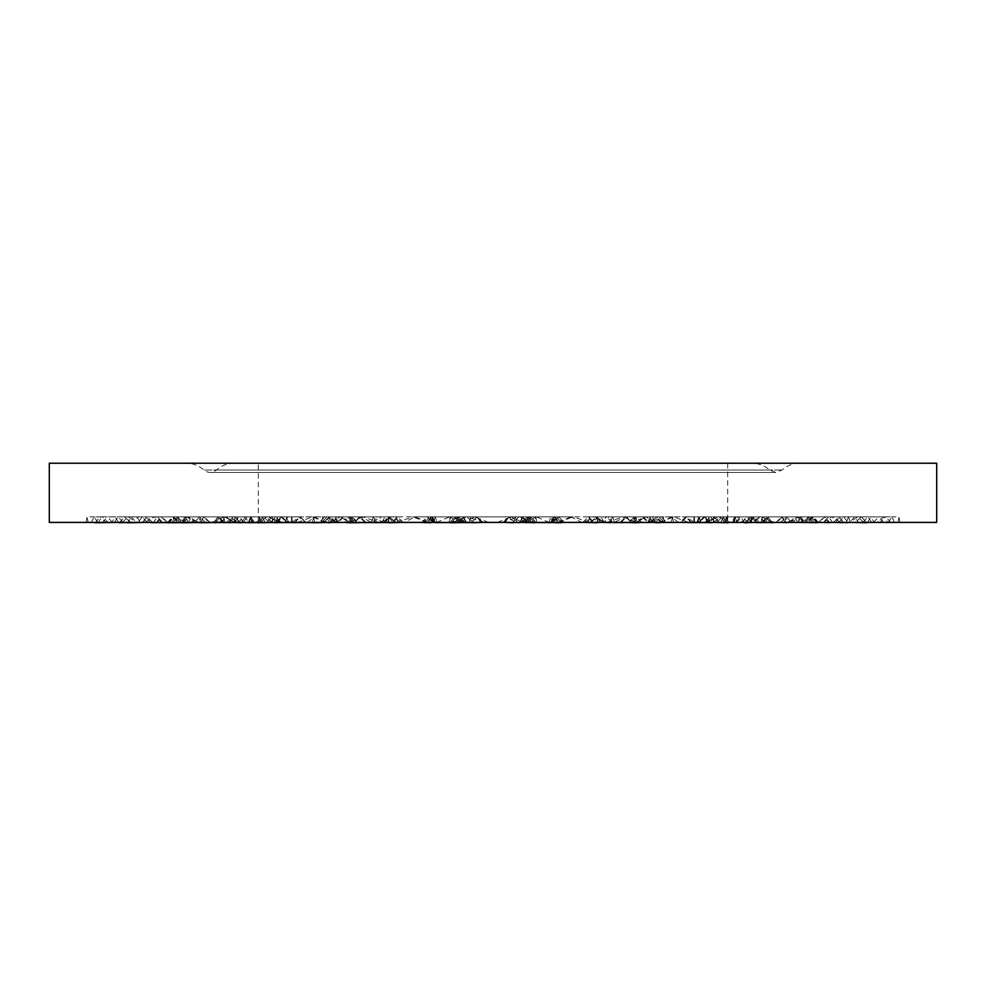 <?xml version="1.0" encoding="UTF-8"?>
<svg xmlns="http://www.w3.org/2000/svg" width="986" height="986" viewBox="0 0 986 986"><rect width="100%" height="100%" fill="white"/><g stroke="black" fill="none" stroke-linecap="round" stroke-linejoin="round"><path stroke-width="0.74" stroke-dasharray="4.93 3.7" d="M743.284 522.407L749.545 522.407M747.573 522.407L789.33 522.407M789.047 522.358L802.173 522.765L797.008 516.861L791.105 522.025L788.467 522.407M803.8 522.58L802.099 522.58M784.979 522.235L785.928 516.861L798.722 516.861L803.873 522.765L809.05 522.173M846.198 522.297L809.161 522.297M845.988 522.407L853.21 522.407M853.198 522.346L855.244 522.407M858.412 522.407L866.25 522.407M863.835 522.407L857.672 516.861L849.759 522.407L855.133 522.407M866.719 522.777L861.53 516.861L855.601 522.038L852.643 522.432M851.386 522.407L813.512 522.407M803.331 522.407L792.818 522.038L798.722 516.861L811.342 516.861M797.945 522.58L794.543 516.874L790.908 522.235L792.608 522.21M787.617 522.407L749.939 522.407M743.419 522.42L732.672 522.075L738.304 516.861L748.719 516.861M709.834 522.407L732.265 522.407M713.605 522.407L755.929 522.407M755.683 522.358L757.297 522.407M762.572 522.58L764.631 522.58M756.632 522.74L751.394 516.861L756.718 522.765L760.896 522.173M800.952 522.297L761.032 522.297M800.706 522.407L807.99 522.407M808.002 522.346L813.77 522.531M791.672 522.407L816.383 522.407M807.854 522.407L798.537 516.861L786.951 522.407L805.944 522.407M816.679 522.79L811.872 516.861L806.351 522.013L804.564 522.432M803.467 522.407L762.634 522.407M759.331 522.58L756.422 522.506M752.589 522.407L745.49 522.062L751.394 516.861M753.674 522.21L745.687 522.21M765.111 522.74L759.886 516.861L753.982 522.075L752.219 522.407M751.517 522.407L713.125 522.407M712.952 522.58L709.883 522.506M706.814 522.42L699.062 522.075L704.916 516.861L713.26 516.861M661.618 522.407L698.68 522.407M664.601 522.407L704.62 522.407M704.411 522.358L706.95 522.444M673.549 522.58L710.413 522.679L705.138 516.861L698.815 516.861L696.917 522.58M691.593 522.765L694.477 522.173M734.718 522.297L694.637 522.297M734.471 522.407L741.299 522.407M741.324 522.346L744.208 522.457M735.42 522.407L744.492 522.407M734.397 522.407L693.38 522.407M684.161 522.407L682.485 522.333C679.576 522.186 679.317 522.087 681.696 522.038C679.317 522.087 679.576 522.186 682.485 522.333M698.692 522.21L681.548 522.21M704.053 516.861L698.31 522.407M697.792 522.407L661.323 522.407M655.628 522.42L650.97 522.124L656.799 516.861L662.074 522.703M601.916 522.407L651.08 522.407M603.913 522.407L638.879 522.407M638.743 522.358L640.555 522.444M624.002 522.58L636.82 522.58M637.967 522.777L634.183 516.861L609.065 516.861L612.429 522.432L614.34 522.173M652.017 522.297L614.5 522.297M651.771 522.407L657.687 522.407M657.736 522.346L659.794 522.457M648.381 522.407L655.443 522.407M648.677 522.013L649.441 522.432L648.677 522.013L652.338 516.861L655.616 522.79M648.862 522.407L610.482 522.407M603.789 522.457L600.942 522.198L606.673 516.861L612.207 516.861M601.645 522.333L604.652 522.038L609.065 516.861M629.697 522.21L604.554 522.21M630.116 522.407L598.034 522.407M597.799 522.58L593.35 522.42C590.577 522.272 590.454 522.161 592.956 522.075C590.454 522.161 590.577 522.272 593.35 522.42M534.782 522.407L592.697 522.407M535.657 522.407L563.203 522.407M563.129 522.358L564.115 522.444M526.056 522.58L535.041 522.58M549.054 522.58L551.137 522.58M524.564 522.605L519.03 516.861L513.41 522.297M524.527 522.432L525.92 522.173M558.483 522.297L526.08 522.297M558.249 522.407L562.858 522.407M562.92 522.346L564.004 522.457M558.643 522.173L555.044 516.861L558.717 516.861L564.14 522.494L560.923 522.728M550.755 522.407L555.328 522.407M550.964 522.013L552.961 522.432M552.715 522.407L519.573 522.407M514.347 522.457L520.004 522.038L523.246 516.861L554.625 516.861L557.373 522.777M551.371 522.21L519.967 522.21M551.531 522.038L552.394 522.568L556.56 516.874L531.602 516.861L527.658 522.592M553.097 522.407L527.596 522.407M527.35 522.58L524.244 522.42L527.695 522.075L531.947 516.861L570.857 516.861L581.913 522.407M524.034 522.407L529.297 516.861L534.757 522.555M464.8 522.407L527.535 522.407M464.492 522.407L482.746 522.407M460.006 522.58L461.485 522.58M434.481 522.432L435.257 522.173M460.487 522.297L435.405 522.297M460.277 522.407L463.272 522.407M463.371 522.457L461.867 522.58M449.185 522.407L450.972 522.407M449.283 522.013L452.389 522.432L457.923 516.861L455.939 516.861L451.674 522.642M452.5 522.407L426.852 522.407M426.581 522.654L433.507 522.038L435.368 516.861L470.877 516.861L472.405 522.777M469.077 522.21L433.532 522.21M469.2 522.038L471.444 522.568L476.337 516.874L459.538 516.861M471.986 522.407L454.805 522.407M465.86 522.728L463.137 516.861L458.564 516.861L453.018 522.407L460.068 522.075L463.137 516.861L510.896 516.861L522.666 522.407M396.754 522.407L460.018 522.407M395.275 522.407L402.806 522.407M403.052 522.358L402.214 522.444M373.201 522.58L374.039 522.58M364.697 522.297L348.662 522.297M364.549 522.407L365.707 522.407M365.769 522.346L361.998 522.58M350.609 522.407L349.475 522.407M350.597 522.013L354.59 522.432M355.046 522.407L338.629 522.407M337.298 522.457L351.078 522.038L351.41 516.861L388.632 516.861M388.41 522.21L351.164 522.21M388.484 522.038L391.96 522.568M392.305 522.407L384.602 522.407M384.503 522.42L394.696 522.075L396.36 516.861L449.715 516.861L461.399 522.407M335.252 522.407L394.745 522.407M332.713 522.407L329.349 522.407M329.497 522.358L325.01 522.543M276.105 522.58L277.473 522.58M277.658 522.297L271.742 522.297M277.559 522.407L276.82 522.407M276.869 522.346L272.851 522.531M261.734 522.407L257.765 522.407M261.61 522.013L266.22 522.432M266.984 522.407L260.945 522.407M260.698 522.654L278.311 522.038L277.115 516.861L313.499 516.861M314.867 522.21L278.446 522.21M314.879 522.038L319.365 522.568M319.489 522.407L321.793 522.407M332.701 522.235L326.995 516.874L321.621 522.592L336.004 522.075L336.164 516.861L391.479 516.861L402.276 522.407M284.51 522.407L336.164 522.407M281.084 522.407L266.873 522.407M267.083 522.358L265.924 522.407M221.037 522.58L223.428 522.58M228.727 522.58L229.516 522.58M238.513 522.58L241.41 522.58M212.249 522.568L209.661 521.976M205.285 522.297L209.919 522.297M205.261 522.407L202.66 522.407M202.709 522.346L195.253 522.58M188.622 522.407L182.077 522.407M188.388 522.013L193.318 522.432M194.328 522.407L169.617 522.407M198.852 522.654L220.174 522.038L217.524 516.861L250.604 516.861L248.201 522.777M253.476 522.21L220.359 522.21M253.427 522.038L258.603 522.568L263.632 516.874L275.538 516.861M258.492 522.407L270.657 522.407M270.546 522.58L288.023 522.075L286.655 516.861L340.17 516.861L349.34 522.407M247.967 522.407L288.269 522.407M243.887 522.407L219.804 522.407M220.063 522.358L218.584 522.407M173.339 522.58L188.831 522.58M171.589 522.666L167.361 522.173M152.534 522.297L167.374 522.297M152.571 522.407L148.282 522.407M148.331 522.346L146.618 522.407M119.75 522.407L127.588 522.407M135.932 522.013L140.825 522.432M142.033 522.407L157.218 522.407M157.057 522.654L180.635 522.038L176.704 516.861L204.238 516.861L200.725 522.777M208.391 522.21L180.845 522.21M208.292 522.038L213.814 522.568L218.177 516.874L238.92 516.861M213.481 522.407L234.668 522.407M234.619 522.58L254.018 522.075L251.208 516.861L299.276 516.861L306.202 522.407M228.123 522.407L254.339 522.407M223.674 522.407L191.358 522.407M191.641 522.358L181.165 522.617M154.272 522.58L173.265 522.58M149.231 522.432L147.062 522.173M122.979 522.297L147.025 522.297M123.077 522.407L117.408 522.407M117.433 522.346L115.485 522.407M108.189 522.407L97.996 522.407M86.201 522.407L86.941 516.861L102.384 516.861L107.782 522.013L112.33 522.432M113.649 522.407L138.25 522.407M138.151 522.654L162.382 522.038L157.452 516.861L177.529 516.861L173.166 522.777M182.718 522.21L162.616 522.21M182.57 522.038L188.043 522.568M187.513 522.407L216.291 522.407M216.304 522.58L236.283 522.075L232.24 516.861L271.581 516.861L275.784 522.407M226.336 522.407L236.665 522.407M221.813 522.407L183.47 522.407M183.766 522.358L180.241 522.444M152.781 522.432L150.328 522.173M118.628 522.297L150.254 522.297M118.801 522.407L112.121 522.407M112.145 522.346L110.075 522.407M106.352 522.407L95.322 522.407M97.762 522.407L94.04 516.861L100.079 516.861L105.921 522.013L109.791 522.432M111.122 522.407L143.463 522.407M143.438 522.654L166.659 522.038L161.051 516.861L172.328 516.861L177.973 522.025L183.063 522.568L185.282 516.874L218.929 516.861M178.183 522.21L166.893 522.21M182.361 522.407L216.76 522.407M216.846 522.58L236.048 522.075M242.716 522.407L236.455 522.407M238.427 522.407L196.67 522.407M196.953 522.358L195.191 522.407M179.526 522.432L176.95 522.173M139.802 522.297L176.839 522.297M140.012 522.407L132.79 522.407M132.802 522.346L130.756 522.407M122.165 522.407L128.328 516.861L136.241 522.407L130.867 522.407M119.281 522.777L124.47 516.861L130.398 522.038L133.356 522.432M134.614 522.407L172.488 522.407M172.538 522.654L193.182 522.038L187.278 516.861L188.992 516.861L194.895 522.025L197.533 522.407M188.055 522.58L191.457 516.874L195.092 522.235L193.392 522.21M198.383 522.407L236.061 522.407M236.196 522.58L253.328 522.075L247.696 516.861L237.281 516.861M276.166 522.407L253.735 522.407M272.395 522.407L230.071 522.407M230.317 522.358L227.236 522.444M229.356 522.58L221.369 522.58M233.411 522.407L240.128 522.038L234.348 516.861L229.282 522.765L225.104 522.173M185.048 522.297L224.968 522.297M185.294 522.407L178.01 522.407M177.998 522.346L176.124 522.407M174.485 522.457L169.284 522.777M178.146 522.407L187.463 516.861L199.049 522.407L180.056 522.407M176.753 522.161L174.152 516.861L179.649 522.013L181.436 522.432M182.533 522.407L223.366 522.407M221.32 522.777L226.361 516.861L234.606 516.861L240.128 522.038M232.326 522.21L240.313 522.21M220.889 522.74L226.114 516.861L232.018 522.075L233.781 522.407M234.483 522.407L272.875 522.407M275.735 522.518L286.938 522.075L281.084 516.861L276.536 522.407M324.382 522.407L287.32 522.407M321.399 522.407L281.38 522.407M281.589 522.358L279.05 522.444M277.534 522.518L275.587 522.679L280.862 516.861L299.029 516.861L304.304 522.038C306.683 522.087 306.424 522.186 303.515 522.333C306.424 522.186 306.683 522.087 304.304 522.038M294.469 522.58L277.362 522.58M294.407 522.765L291.523 522.173M251.282 522.297L291.363 522.297M251.529 522.407L244.701 522.407M244.676 522.346L243.098 522.407M241.792 522.457C237.515 522.642 237.33 522.753 241.225 522.777M250.58 522.407L241.508 522.407M251.603 522.407L292.62 522.407M301.839 522.407L303.515 522.333M287.308 522.21L304.452 522.21M281.947 516.861L287.69 522.407M288.208 522.407L324.677 522.407M324.899 522.58L335.03 522.124L329.201 516.861L323.926 522.703M384.084 522.407L334.92 522.407M382.087 522.407L347.121 522.407M347.257 522.358L344.102 522.592L349.438 516.861L353.567 516.861L356.698 522.568M373.115 522.58L348.033 522.58M373.571 522.432L371.66 522.173M333.983 522.297L371.5 522.297M334.229 522.407L328.313 522.407M328.264 522.346L324.961 522.605L330.285 516.861M337.619 522.407L330.556 522.407M337.323 522.013L336.559 522.432L337.323 522.013L333.662 516.861L362.749 516.861L379.105 522.407M337.138 522.407L375.518 522.407M382.211 522.457L385.058 522.198L379.327 516.861L376.935 516.861L381.348 522.038L384.355 522.333M356.303 522.21L381.446 522.21M355.884 522.407L387.966 522.407M392.65 522.42C395.423 522.272 395.546 522.161 393.044 522.075C395.546 522.161 395.423 522.272 392.65 522.42M451.218 522.407L393.303 522.407M450.343 522.407L422.797 522.407M422.871 522.358L421.885 522.444M425.077 522.728L428.491 522.765M459.944 522.58L428.602 522.58M461.473 522.432L460.08 522.173M427.517 522.297L459.92 522.297M427.751 522.407L423.142 522.407M423.08 522.346L421.996 522.457M435.245 522.407L430.672 522.407M435.036 522.013L433.039 522.432M433.285 522.407L466.427 522.407M471.653 522.457L465.996 522.038L462.754 516.861L431.375 516.861L428.627 522.777M434.629 522.21L466.033 522.21M434.469 522.038L433.606 522.568L429.44 516.874L454.398 516.861L458.342 522.592M432.903 522.407L458.404 522.407M460.031 522.531L461.645 522.432M461.966 522.407L456.703 516.861L451.243 522.555M461.756 522.42L458.305 522.075L454.053 516.861L415.143 516.861L404.087 522.407M521.2 522.407L458.465 522.407M521.508 522.407L503.254 522.407M549.017 522.58L513.546 522.58M551.519 522.432L550.743 522.173M525.513 522.297L550.595 522.297M525.723 522.407L522.728 522.407M536.815 522.407L535.028 522.407M536.717 522.013L533.611 522.432L528.077 516.861L530.061 516.861L534.326 522.642M533.5 522.407L559.148 522.407M562.55 522.457L552.493 522.038L550.632 516.861L515.123 516.861L513.595 522.777M516.923 522.21L552.468 522.21M516.8 522.038L514.556 522.568L509.663 516.874L526.462 516.861M514.014 522.407L531.195 522.407M531.429 522.58L525.932 522.075L522.863 516.861L475.104 516.861L463.334 522.407M589.246 522.407L525.982 522.407M590.725 522.407L583.194 522.407M582.948 522.358L583.786 522.444M634.269 522.58L597.097 522.58M648.702 522.457L634.922 522.038L634.59 516.861L634.281 522.765L637.461 522.173M621.303 522.297L637.338 522.297M621.451 522.407L620.293 522.407M620.231 522.346L621.229 522.457M635.391 522.407L636.525 522.407M635.403 522.013L631.41 522.432M630.954 522.407L647.371 522.407M597.59 522.21L634.836 522.21M597.516 522.038L594.04 522.568M593.695 522.407L601.398 522.407M601.596 522.58L591.304 522.075L589.64 516.861L536.285 516.861L524.601 522.407M650.748 522.407L591.255 522.407M653.287 522.407L656.651 522.407M656.503 522.358L673.487 522.765M713.149 522.531L714.345 522.173M708.342 522.297L714.258 522.297M708.441 522.407L709.18 522.407M709.131 522.346L711.103 522.457M724.266 522.407L728.235 522.407M724.39 522.013L719.78 522.432M719.016 522.407L725.055 522.407M725.302 522.654L707.689 522.038L708.885 516.861L672.501 516.861M671.133 522.21L707.554 522.21M671.121 522.038L666.635 522.568M666.511 522.407L664.207 522.407M662.617 522.42L649.996 522.075L649.836 516.861L594.521 516.861L583.724 522.407M701.49 522.407L649.836 522.407M704.916 522.407L719.127 522.407M718.917 522.358L737.664 522.765M770.744 522.58L737.701 522.58M774.947 522.432L776.339 521.976M780.715 522.297L776.081 522.297M780.739 522.407L783.34 522.407M783.291 522.346L804.083 522.777M797.378 522.407L803.923 522.407M797.612 522.013L792.682 522.432M782.576 522.407L765.826 522.038L768.476 516.861L735.396 516.861L737.799 522.777M732.524 522.21L765.641 522.21M732.573 522.038L727.397 522.568L722.368 516.874L710.462 516.861M727.508 522.407L715.343 522.407M715.454 522.58L697.977 522.075L699.345 516.861L645.83 516.861L636.66 522.407M738.033 522.407L697.731 522.407M742.113 522.407L766.196 522.407M765.937 522.358L785.164 522.765M812.661 522.58L785.164 522.58M822.188 522.407L805.365 522.038L809.296 516.861L812.723 522.765L818.639 522.173M833.466 522.297L818.626 522.297M833.429 522.407L837.718 522.407M837.669 522.346L858.646 522.777M850.068 522.013L845.175 522.432M843.967 522.407L828.782 522.407M777.609 522.21L805.155 522.21M777.707 522.038L772.186 522.568L767.823 516.874L747.08 516.861M772.519 522.407L751.332 522.407M746.796 522.42L731.982 522.075L734.792 516.861L686.724 516.861L679.798 522.407M757.877 522.407L731.661 522.407M762.326 522.407L794.642 522.407M794.359 522.358L812.76 522.765M832.8 522.58L812.735 522.58M843.572 516.861L828.548 516.861L832.862 522.765L838.938 522.173M863.021 522.297L838.975 522.297M862.923 522.407L868.592 522.407M868.567 522.346L888.3 522.777L883.616 516.861L878.218 522.013L873.67 522.432M877.811 522.407L888.004 522.407M872.351 522.407L847.75 522.407M839.357 522.407L823.618 522.038L828.548 516.861L808.471 516.861L812.834 522.777M803.282 522.21L823.384 522.21M803.43 522.038L799.449 522.407M798.487 522.407L769.709 522.407M764.125 522.42L749.717 522.075L753.76 516.861L714.419 516.861L710.216 522.407M759.664 522.407L749.335 522.407M764.187 522.407L802.53 522.407M802.234 522.358L818.553 522.765M829.768 522.58L818.503 522.58M832.923 522.407L819.341 522.038L824.949 516.861L829.855 522.765L835.672 522.173M867.372 522.297L835.746 522.297M867.199 522.407L873.879 522.407M873.855 522.346L890.999 522.777M879.648 522.407L890.678 522.407M888.238 522.407L891.96 516.861L885.921 516.861L880.079 522.013L876.209 522.432M874.878 522.407L842.537 522.407M807.817 522.21L819.107 522.21M839.259 516.861L813.672 516.861L808.027 522.025L804.576 522.407M803.639 522.407L769.24 522.407M762.967 522.42L749.952 522.075M49.3 522.407L936.7 522.407M846.444 522.173L848.576 516.861L861.456 516.861L855.565 522.013M861.53 516.861L866.571 522.79M813.82 522.654L811.577 516.874L848.576 516.861L850.511 522.642M792.029 521.224L791.105 522.025L792.029 521.224M749.064 516.861L785.928 516.861L786.791 522.58M747.696 522.235L749.003 516.874L750.247 522.592M725.56 522.407L723.675 516.861L738.292 516.861L743.284 522.728M720.815 522.407L723.675 516.861M857.672 516.861L861.456 516.861M713.728 522.235L713.544 516.874L713.396 522.592M710.13 522.728L704.928 516.861L709.464 522.407M801.199 522.173L801.877 516.861L802.468 522.642M817.764 522.74L812.526 516.861L762.042 516.861M761.981 516.874L762.905 522.654M761.106 522.161L762.277 516.861M751.714 522.235L751.159 516.861L713.617 516.861M745.872 522.038L751.652 516.861L761.734 516.861L726.546 516.861L728.395 522.79M759.886 516.861L751.159 516.861L750.629 522.58M936.7 463.223L49.3 463.223M233.965 463.223L752.035 463.223L233.965 463.223C227.273 463.297 221.443 465.577 216.464 470.026C212.298 473.255 208.12 473.255 203.954 470.026L782.046 470.026L203.954 470.026C198.975 465.577 193.133 463.297 186.453 463.223L799.547 463.223L186.453 463.223M258.295 463.223L727.705 463.223L258.295 463.223L258.295 522.407M698.433 522.407L704.62 516.861M678.602 522.407L671.133 516.861L662.05 522.407M635.095 522.407L625.506 516.861L614.155 522.407M558.002 522.407L570.857 516.861M497.412 522.407L510.896 516.861M436.527 522.407L449.715 516.861M379.487 522.407L391.479 516.861M330.187 522.407L340.17 516.861M291.979 522.407L299.276 516.861M267.477 522.407L271.581 516.861M260.181 522.407L258.973 516.861L258.332 522.407M260.44 522.407L262.325 516.861L265.185 522.407M287.567 522.407L281.38 516.861M307.398 522.407L314.867 516.861L323.95 522.407M350.905 522.407L360.494 516.861L371.845 522.407M427.998 522.407L415.143 516.861M488.588 522.407L475.104 516.861M549.473 522.407L536.285 516.861M606.513 522.407L594.521 516.861M655.813 522.407L645.83 516.861M694.021 522.407L686.724 516.861M718.523 522.407L714.419 516.861M725.819 522.407L727.027 516.861L727.668 522.407M759.38 522.728L754.943 516.861L749.939 522.062M766.751 516.861L727.027 516.861M863.231 522.173L867.766 516.861L883.592 516.861M843.769 516.861L867.766 516.861L871.907 522.642M843.733 516.874L848.071 522.654M533.389 522.407L519.043 516.861L553.331 516.861L555.426 522.79M501.923 522.407L519.043 516.861M553.282 516.861L550.915 522.013M649.922 516.861L655.727 516.861L649.996 522.247M652.227 522.173L649.934 516.861L647.814 522.642M635.76 522.235L632.433 516.861L636.562 516.861L630.818 522.247M634.109 516.861L629.832 522.025M601.053 516.861L632.433 516.861L629.302 522.58M604.011 522.235L600.992 516.874L598.182 522.592M602.692 522.728L598.108 516.861L625.506 516.861M649.934 516.861L612.491 516.861M612.442 516.874L610.63 522.654M591.169 522.198L596.912 516.861L598.12 516.861L592.956 522.062M636.808 522.407L623.251 516.861L652.375 516.861M614.537 522.161L612.713 516.861M598.12 516.861L600.757 516.861M554.539 516.861L551.47 522.025M525.415 522.173L530.061 516.861L555.081 516.861L551.741 522.642M553.392 516.861L522.716 516.861M522.666 516.874L519.634 522.654M535.731 522.728L531.947 516.861M535.731 522.235L531.565 516.874M526.08 522.765L523.246 516.861L522.469 516.861L523.246 516.861M526.093 522.161L522.9 516.861L527.436 516.861L521.865 522.457M560.972 522.235L556.548 516.861L558.852 516.861L553.208 522.358M556.548 516.861L554.724 516.861M396.323 522.407L413.06 516.861L450.183 516.861L450.984 522.79M427.221 522.407L413.06 516.861M450.134 516.861L449.246 522.013M470.778 516.861L469.114 522.025M460.585 522.173L455.939 516.861L430.919 516.861L434.259 522.642M430.882 516.874L426.827 522.654M464.542 522.235L459.501 516.874L454.78 522.592M436.995 522.765L435.368 516.861L428.935 516.861L423.401 522.407M435.405 522.161L431.067 516.861M481.55 522.235L476.337 516.861L477.323 516.861L471.764 522.457M476.337 516.861L470.988 516.861M455.939 516.861L450.245 516.861M297.328 522.407L312.525 516.861L349.944 516.861L349.401 522.79M325.54 522.407L312.525 516.861M349.894 516.861L350.548 522.013M388.546 516.861L388.398 522.025M364.734 522.173L359.348 516.861L354.418 522.642M354.677 522.543L360.161 516.861L343.35 516.861M343.338 516.874L338.531 522.654M397.839 522.728L396.347 516.861L389.544 516.861L395.213 522.346M395.3 522.235L389.729 516.874L384.503 522.592M388.829 522.777L388.657 516.861M351.719 522.765L351.41 516.861L342.561 516.861L337.089 522.506M348.637 522.161L343.448 516.861M402.917 522.235L397.272 516.861L391.972 522.58M397.272 516.861L389.741 516.861M388.755 516.861L397.481 516.861L392.009 522.543M359.348 516.861L350.005 516.861M211.657 522.407L224.278 516.861L259.454 516.861L257.605 522.79M235.26 522.407L224.278 516.861L234.348 516.861M259.404 516.861L261.561 522.013M313.412 516.861L314.805 522.025M277.633 522.173L271.877 516.861L266.614 522.642M277.842 522.272L272.037 516.861L265.986 516.861L260.76 522.654M336.312 522.728L336.164 516.861L327.019 516.861M312.365 522.777L313.523 516.861M276.08 522.765L277.115 516.861L265.863 516.861L260.464 522.592M271.705 522.161L266.023 516.861M330.421 522.235L324.714 516.861L319.378 522.58M313.622 516.861L326.982 516.861M271.877 516.861L259.515 516.861M145.164 522.407L154.358 516.861L184.875 516.861L181.855 522.79M162.554 522.407L154.358 516.861M184.838 516.861L188.351 522.013M250.53 516.861L253.353 522.025M205.199 522.173L199.468 516.861L194.23 522.642M184.937 516.861L204.09 516.861L198.827 522.654M285.447 522.728L286.655 516.861L275.661 516.861M281.035 522.235L275.562 516.874L270.423 522.592M215.207 522.765L217.524 516.861L204.127 516.861M209.858 522.161L204.065 516.861M268.993 522.235L263.632 516.861L250.715 516.861M102.371 522.407L107.511 516.861L131.311 516.861L127.305 522.79M112.367 522.407L107.511 516.861M131.274 516.861L135.895 522.013M204.164 516.861L208.243 522.025M152.374 522.173L147.062 516.861L142.206 522.642M131.348 516.861L161.877 516.861L156.922 522.654M248.731 522.728L251.208 516.861L239.117 516.861M243.813 522.235L238.957 516.874L234.385 522.592M173.277 522.765L176.704 516.861L162 516.861M167.3 522.161L161.79 516.861M222.836 522.235L218.177 516.861L204.324 516.861M88.111 522.407L86.941 516.861M97.676 522.79L102.384 516.861M177.48 516.861L182.533 522.025M122.769 522.173L118.234 516.861L114.093 522.642M102.408 516.861L142.231 516.861M142.267 516.874L137.929 522.654M228.666 522.728L232.252 516.861L219.878 516.861M223.576 522.235L219.668 516.874M153.138 522.765L157.452 516.861L142.428 516.861M146.951 522.161L142.095 516.861M177.603 516.861L219.607 516.861L215.971 522.592M91.451 522.407L94.04 516.861M94.989 522.79L100.079 516.861L114.943 516.861L111.8 522.642M226.62 522.728L231.057 516.861L236.061 522.062M219.249 516.861L258.973 516.861M118.406 522.173L114.943 516.861L146.495 516.861M146.544 516.874L143.143 522.654M221.69 522.235L218.991 516.874L216.439 522.592M167.398 522.777L172.34 516.861L185.282 516.861L187.648 522.235M156.145 522.765L161.051 516.861L146.741 516.861M150.168 522.161L146.31 516.861M128.328 516.861L124.544 516.861L130.435 522.013M119.429 522.79L124.544 516.861L137.424 516.861L135.489 522.642M242.716 522.728L247.708 516.861L262.325 516.861M193.971 521.224L194.895 522.025L193.971 521.224M139.556 522.173L137.424 516.861L174.374 516.861L172.18 522.654M238.304 522.235L236.997 516.874L235.753 522.592M183.827 522.777L188.992 516.861L200.072 516.861L199.209 522.58M182.127 522.765L187.278 516.861L174.658 516.861M201.021 522.235L200.072 516.861L236.936 516.861M187.463 516.861L174.128 516.861L169.321 522.79M226.386 516.861L232.117 522.025M184.801 522.173L184.123 516.861L183.532 522.642M168.236 522.74L173.474 516.861L223.958 516.861M224.019 516.874L223.095 522.654M275.87 522.728L281.072 516.861L272.74 516.861M272.272 522.235L272.456 516.874L272.604 522.592M224.894 522.161L223.723 516.861M234.286 522.235L234.841 516.861L235.371 522.58M226.114 516.861L272.382 516.861M281.873 522.407L267.416 516.861L245.44 516.861L250.234 522.013M255.571 522.407L267.416 516.861M241.274 522.79L245.428 516.861M323.827 522.728L328.893 516.861L334.599 522.062M329.201 516.861L314.867 516.861M251.036 522.173L251.886 516.861L252.675 522.642M238.427 522.679L243.69 516.861L291.881 516.861M291.942 516.874L292.398 522.654M321.276 522.235L322.94 516.874L324.468 522.592M328.88 516.861L323.198 516.861M277.337 522.777L281.897 516.861L287.185 516.861L289.083 522.58M294.42 522.765L299.029 516.861L300.089 516.861L305.931 522.124M291.314 522.161L291.646 516.861M285.176 522.235L287.185 516.861L322.866 516.861M299.029 516.861L292.189 516.861M349.192 522.407L362.749 516.861M330.384 522.79L333.613 516.861M383.308 522.728L387.892 516.861L393.044 522.062M383.727 522.642L389.076 516.874L360.494 516.861M351.891 516.861L356.168 522.025M373.078 522.765L376.935 516.861L351.829 516.861L348.033 522.777M333.773 522.173L336.066 516.861L338.186 522.642M336.066 516.861L373.509 516.861M373.558 516.874L375.37 522.654M381.989 522.235L385.008 516.874L387.818 522.592M387.88 516.861L385.243 516.861M371.463 522.161L373.287 516.861M350.24 522.235L353.567 516.861L384.947 516.861M376.935 516.861L373.793 516.861M336.078 516.861L330.273 516.861L336.004 522.247M484.077 522.407L466.957 516.861L432.669 516.861L430.574 522.79M452.611 522.407L466.957 516.861M432.718 516.861L435.085 522.013M431.461 516.861L434.53 522.025M427.357 522.173L430.956 516.861L463.284 516.861M463.334 516.874L466.366 522.654M450.269 522.728L454.053 516.861M450.269 522.235L454.435 516.874M459.92 522.765L462.754 516.861L463.531 516.861L462.754 516.861M459.907 522.161L463.1 516.861M425.028 522.235L429.452 516.861L427.148 516.861L432.792 522.358M429.452 516.861L431.276 516.861M432.607 516.861L427.283 516.861L432.903 522.358M589.677 522.407L572.94 516.861L535.817 516.861L535.016 522.79M558.779 522.407L572.94 516.861M535.866 516.861L536.754 522.013M515.222 516.861L516.886 522.025M555.118 516.874L559.173 522.654M520.14 522.728L522.863 516.861M521.458 522.235L526.499 516.874L531.22 522.592M549.005 522.765L550.632 516.861L557.065 516.861L562.599 522.407M550.595 522.161L554.933 516.861M504.45 522.235L509.663 516.861L508.677 516.861L514.236 522.457M509.663 516.861L515.012 516.861M530.061 516.861L535.755 516.861M688.672 522.407L673.475 516.861L636.056 516.861L636.599 522.79M660.46 522.407L673.475 516.861M636.106 516.861L635.452 522.013M597.454 516.861L597.602 522.025M637.757 522.346L643.439 516.861L597.368 516.861M621.266 522.173L626.652 516.861L631.582 522.642M631.323 522.543L625.839 516.861L642.65 516.861M642.662 516.874L647.469 522.654M588.161 522.728L589.653 516.861L596.456 516.861L590.787 522.346M590.7 522.235L596.271 516.874L601.497 522.592M597.171 522.777L597.343 516.861M637.363 522.161L642.552 516.861M583.083 522.235L588.728 516.861L594.028 522.58M588.728 516.861L596.259 516.861M597.245 516.861L588.519 516.861L593.991 522.543M626.652 516.861L635.995 516.861M774.343 522.407L761.722 516.861L750.74 522.407M726.596 516.861L724.439 522.013M672.588 516.861L671.195 522.025M708.367 522.173L714.123 516.861L719.386 522.642M708.158 522.272L713.963 516.861L720.014 516.861L725.24 522.654M649.688 522.728L649.836 516.861L658.981 516.861M653.299 522.235L659.005 516.874L664.379 522.592M673.635 522.777L672.477 516.861M709.92 522.765L708.885 516.861L720.137 516.861L725.536 522.592M714.295 522.161L719.977 516.861M655.579 522.235L661.286 516.861L666.622 522.58M672.378 516.861L659.018 516.861M714.123 516.861L726.485 516.861M840.836 522.407L831.642 516.861L801.125 516.861L804.145 522.79M823.446 522.407L831.642 516.861M801.162 516.861L797.649 522.013M735.47 516.861L732.647 522.025M780.801 522.173L786.532 516.861L791.77 522.642M801.063 516.861L781.91 516.861L787.173 522.654M700.553 522.728L699.345 516.861L710.339 516.861M704.965 522.235L710.438 516.874L715.577 522.592M770.793 522.765L768.476 516.861L781.873 516.861M776.142 522.161L781.935 516.861M717.007 522.235L722.368 516.861L735.285 516.861M883.629 522.407L878.489 516.861L854.689 516.861L858.695 522.79M873.633 522.407L878.489 516.861M854.726 516.861L850.105 522.013M781.836 516.861L777.757 522.025M824 516.861L781.762 516.861L785.275 522.777M833.626 522.173L838.938 516.861L843.794 522.642M854.652 516.861L824.123 516.861L829.078 522.654M737.269 522.728L734.792 516.861L746.883 516.861M742.187 522.235L747.043 516.874L751.615 522.592M818.7 522.161L824.21 516.861M763.164 522.235L767.823 516.861L781.676 516.861M899.799 522.407L899.059 516.861L883.616 516.861M897.889 522.407L899.059 516.861M808.52 516.861L803.467 522.025M757.334 522.728L753.748 516.861L766.122 516.861M762.424 522.235L766.332 516.874M839.049 522.161L843.905 516.861M808.397 516.861L766.393 516.861L770.029 522.592M891.011 522.79L885.921 516.861L871.057 516.861L874.2 522.642M894.548 522.407L891.96 516.861M764.31 522.235L767.009 516.874L769.561 522.592M798.352 522.235L800.718 516.861L802.937 522.58M818.602 522.777L813.66 516.861L767.071 516.861M839.456 516.874L842.857 522.654M867.594 522.173L871.057 516.861L839.505 516.861M835.832 522.161L839.69 516.861M606.895 522.407L623.251 516.861M734.964 522.173L734.114 516.861L742.31 516.861L736.468 522.149M744.726 522.79L740.572 516.861L735.766 522.013M694.119 516.861L734.114 516.861L733.325 522.642M691.58 522.765L686.971 516.861L685.911 516.861L680.069 522.124M681.696 522.038L686.971 516.861L693.811 516.861M694.058 516.874L693.602 522.654M662.173 522.728L656.799 516.861M651.401 522.062L657.107 516.861L662.802 516.861M664.724 522.235L663.06 516.874L661.532 522.592M694.686 522.161L694.354 516.861M708.663 522.777L704.103 516.861L686.971 516.861M700.824 522.235L698.815 516.861L663.134 516.861M704.127 522.407L718.584 516.861L740.56 516.861M730.429 522.407L718.584 516.861M759.614 516.861L753.883 522.025M764.68 522.777L759.639 516.861L751.652 516.861M809.247 522.161L811.848 516.861L798.537 516.861M657.107 516.861L671.133 516.861M216.464 470.026L769.536 470.026L216.464 470.026M703.043 518.537L704.928 516.861L706.555 518.722M799.547 463.223C792.867 463.297 787.025 465.577 782.046 470.026L775.797 472.467L769.536 470.026C764.557 465.577 758.727 463.297 752.035 463.223M210.203 472.467L775.797 472.467L210.203 472.467M727.705 463.223L727.705 522.407M661.039 522.605L655.715 516.861M641.898 522.592L636.562 516.861M612.01 522.629L606.673 516.861M564.3 522.494L558.852 516.861M558.717 516.861L553.097 522.358M458.576 516.874L464.135 522.457M482.881 522.395L477.323 516.861M434.493 522.444L428.935 516.861M463.482 522.395L457.923 516.861M403.064 522.235L397.481 516.861M348.243 522.346L342.561 516.861M365.855 522.309L360.173 516.861M389.544 516.861L384.084 522.506M330.458 520.127L332.726 522.26M271.631 522.247L265.863 516.861M282.957 518.537L281.072 516.861L279.445 518.722M229.368 522.74L234.606 516.861M173.474 516.861L179.39 522.075M294.802 522.703L300.089 516.861M280.862 516.861L286.692 522.149M243.69 516.861L249.532 522.149M373.99 522.629L379.327 516.861M389.088 516.861L394.831 522.198M349.438 516.861L355.182 522.247M421.7 522.494L427.148 516.861M461.534 522.543L466.97 516.861L472.59 522.297M421.86 522.494L427.283 516.861M503.119 522.395L508.677 516.861M551.507 522.444L557.065 516.861M522.518 522.395L528.077 516.861M527.436 516.861L532.982 522.407M582.936 522.235L588.519 516.861M620.145 522.309L625.827 516.861M596.456 516.861L601.916 522.506M643.439 516.861L648.911 522.506M655.542 520.127L653.274 522.26M714.369 522.247L720.137 516.861M596.924 516.874L602.273 522.642M705.138 516.861L699.308 522.149M747.573 522.679L742.31 516.861M691.198 522.703L685.911 516.861M812.526 516.861L806.61 522.075"/><path stroke-width="1.48" d="M855.244 522.407L866.583 522.777M813.462 522.654L803.331 522.407M788.467 522.407L787.715 522.481M749.804 522.58L742.631 522.407M757.297 522.407L764.865 522.469M756.644 522.58L762.572 522.58M756.718 522.765L758.37 522.432M813.77 522.531L816.716 522.777M762.523 522.654L759.331 522.58M756.422 522.506L752.589 522.407M752.219 522.407L751.529 522.481M709.883 522.506L706.099 522.407M705.779 522.407L710.413 522.679M691.531 522.58L708.638 522.58M743.617 522.432L744.208 522.457C748.485 522.642 748.67 522.753 744.775 522.777C748.67 522.753 748.485 522.642 744.208 522.457M693.207 522.654L691.297 522.407M691.112 522.605L684.161 522.407M698.914 522.038L696.917 522.568M661.101 522.58L655.049 522.407M638.743 522.358L641.713 522.407M640.555 522.444L638.065 522.765M612.885 522.58L624.002 522.58M636.82 522.58L637.967 522.58M655.69 522.777L661.027 522.58M610.26 522.654L601.645 522.333M597.799 522.58L597.171 522.568M563.129 522.358L557.509 522.765M535.041 522.58L549.054 522.58M551.137 522.58L557.398 522.58M526.093 522.765L524.527 522.432M560.923 522.728L555.5 522.777M519.314 522.654L513.41 522.333M482.746 522.358L472.553 522.765M436.983 522.58L460.006 522.58M461.485 522.58L472.454 522.58M436.995 522.765L434.481 522.432M461.867 522.58L451.07 522.777M454.571 522.58L453.018 522.407M403.052 522.358L388.989 522.765M351.731 522.58L373.201 522.58M374.039 522.58L383.431 522.58M383.776 522.58L388.903 522.58M351.719 522.765L348.415 522.432M361.998 522.58L349.488 522.777M338.371 522.654L337.298 522.457L338.888 522.333M325.01 522.543L324.037 522.58M323.963 522.58L312.513 522.765M277.473 522.58L294.555 522.58M294.913 522.58L312.451 522.58M276.08 522.765L272.21 522.432M272.851 522.531L257.679 522.777M260.698 522.654L261.746 522.457M267.083 522.358L248.336 522.765M215.281 522.58L221.037 522.58M223.428 522.58L228.727 522.58M229.516 522.58L238.513 522.58M241.41 522.58L248.299 522.58M215.207 522.765L211.053 522.432M195.253 522.58L181.917 522.777M218.584 522.407L200.836 522.765M188.831 522.58L200.836 522.58M173.277 522.765L171.589 522.666M146.618 522.407L127.354 522.777M181.165 522.617L173.24 522.765M153.274 522.58L154.272 522.58M153.138 522.765L149.231 522.432M115.485 522.407L97.7 522.777M180.241 522.444L167.447 522.765M156.306 522.58L167.497 522.58M156.145 522.765L152.781 522.432M110.075 522.407L95.001 522.777M195.191 522.407L183.827 522.765M182.287 522.58L183.901 522.58M182.127 522.765L179.526 522.432M130.756 522.407L119.417 522.777M197.533 522.407L198.285 522.481M227.236 522.444L221.197 522.407M229.282 522.765L227.63 522.432M176.124 522.407L174.485 522.457M168.544 522.407L169.284 522.777M223.477 522.654L233.411 522.407M233.781 522.407L234.471 522.481M273.048 522.58L275.735 522.518M279.186 522.42L279.901 522.407M280.221 522.407L277.534 522.518M275.846 522.407L277.263 522.765M243.098 522.407L241.792 522.457C237.515 522.642 237.33 522.753 241.225 522.777M292.793 522.654L301.839 522.407M287.086 522.038L289.083 522.568M345.445 522.444L347.935 522.765M326.206 522.457L330.31 522.777M375.74 522.654L384.355 522.333M388.201 522.58L393.057 522.407M421.798 522.407L425.077 522.728M459.907 522.765L461.473 522.432M421.996 522.457L430.5 522.777M466.686 522.654L472.59 522.333M458.65 522.58L460.031 522.531M503.254 522.358L513.447 522.765M549.005 522.765L551.519 522.432M522.666 522.346L534.93 522.777M559.419 522.654L562.55 522.457M582.948 522.358L597.011 522.765M636.562 522.407L637.585 522.432M620.231 522.346L636.512 522.777M647.629 522.654L648.702 522.457M709.92 522.765L713.79 522.432M709.131 522.346L728.321 522.777M664.354 522.58L662.198 522.407M770.793 522.765L774.947 522.432M787.148 522.654L782.576 522.407M828.943 522.654L822.188 522.407M751.381 522.58L746.082 522.407M847.849 522.654L839.357 522.407M799.449 522.407L798.722 522.481M769.696 522.58L763.324 522.407M842.562 522.654L832.923 522.407M804.576 522.407L803.812 522.481M769.154 522.58L762.141 522.407M936.7 522.407L49.3 522.407L49.3 463.223L936.7 463.223L936.7 522.407"/></g></svg>
